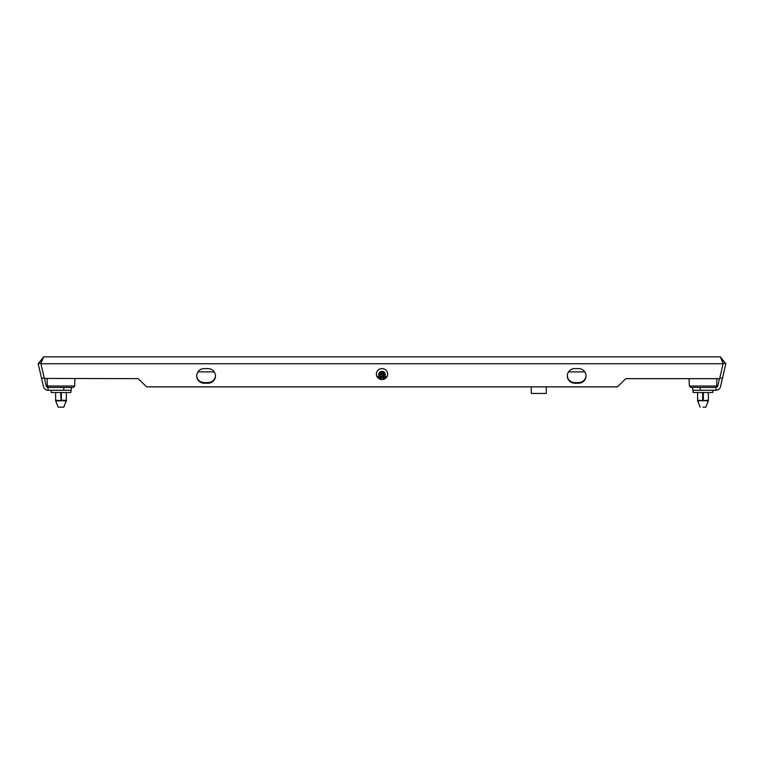 <?xml version="1.0" encoding="UTF-8"?>
<svg xmlns="http://www.w3.org/2000/svg" width="764" height="764" viewBox="0 0 764 764"><rect width="100%" height="100%" fill="white"/><g stroke="black" fill="none" stroke-linecap="round" stroke-linejoin="round"><path stroke-width="1.15" d="M44.532 378.648L46.222 385.992A1.881 1.881 0 0 0 48.056 387.443L63.775 387.443L63.775 390.261L48.056 390.261A4.689 4.689 0 0 1 43.481 386.622L38.2 363.74L43.691 356.845L720.309 356.845L722.706 362.48M38.2 363.74L40.941 363.11L41.896 360.302M43.691 356.845L41.294 362.48M720.309 356.845L725.8 363.74L723.059 363.11L722.104 360.302M41.59 378.438L44.197 377.836M63.775 390.261L71.281 390.261L71.281 387.443L63.775 387.443M215.467 375.592A7.506 7.315 0 0 1 207.961 382.592L204.208 382.592A7.506 7.315 0 0 1 196.711 375.592M586.064 375.592A7.506 7.315 0 0 1 578.558 382.592L574.805 382.592A7.506 7.315 0 0 1 567.308 375.592M578.558 368.592A7.506 7.315 0 0 1 585.606 378.438A7.506 7.315 0 0 1 578.558 383.222L574.805 383.222A7.506 7.315 0 0 1 567.299 375.907A7.506 7.315 0 0 1 574.805 368.592L578.558 368.592M207.961 368.592A7.506 7.315 0 0 1 215.009 378.438A7.506 7.315 0 0 1 207.961 383.222L204.208 383.222A7.506 7.315 0 0 1 196.701 375.907A7.506 7.315 0 0 1 204.208 368.592L207.961 368.592M44.331 378.438L40.941 363.74L723.059 363.74L719.669 378.648L625.811 378.648L617.36 386.88L146.64 386.88L138.188 378.648L44.331 378.438M689.071 378.648L689.329 386.04L690.79 387.443L715.944 387.443A1.881 1.881 0 0 0 717.778 385.992L719.468 378.648M725.8 363.74L720.519 386.622A4.689 4.689 0 0 1 715.944 390.261L715.944 387.443M722.41 378.438L719.803 377.836M692.719 387.443L692.719 390.261L715.944 390.261M700.225 387.443L700.225 390.261M531.286 386.88L531.286 393.45L546.298 393.45L546.298 386.88M376.671 375.859A5.635 5.491 180 0 1 382 368.592A5.635 5.491 0 0 1 387.329 375.859A5.635 5.491 0 0 1 382 379.565A5.635 5.491 180 0 1 376.671 375.859L382 379.593L387.329 375.859M71.281 387.443L73.21 387.443L74.671 386.04L74.929 378.648M47.091 378.648L47.349 386.04L48.81 387.443M47.349 386.04L74.671 386.04M70.861 390.261L70.861 392.515L51.159 392.515L51.159 390.261M55.953 401.1L55.992 400.288L65.819 400.88M60.671 392.515L61.101 400.88L56.202 400.88M63.823 407.155L58.198 407.155L63.823 407.155L66.067 401.1M61.349 392.515L61.349 400.288L66.029 400.288L66.239 401.511L66.382 392.515M697.933 401.1L697.971 400.288L707.798 400.88M698.181 400.88L708.008 400.288L708.047 401.1M689.329 386.04L716.651 386.04L715.19 387.443M716.651 386.04L716.909 378.648M712.841 390.261L712.841 392.515L693.139 392.515L693.139 390.261M702.651 392.515L702.651 400.288L703.329 400.288L703.329 392.515M702.985 407.155L705.802 407.155L702.985 407.155M48.056 390.261L48.056 387.443M578.558 382.592L578.558 383.222M204.208 382.592L204.208 383.222M207.961 382.592L207.961 383.222M574.805 382.592L574.805 383.222M383.49 373.72A1.671 1.623 0 0 1 382 374.608L383.671 372.985M380.51 373.72A1.671 1.623 180 0 0 382 374.608L380.329 372.985M382 371.371A3.285 3.199 0 0 1 385.285 374.57A3.285 3.199 0 0 1 382 377.769A3.285 3.199 180 0 1 378.715 374.57A3.285 3.199 180 0 1 382 371.371M382 376.748A2.235 2.177 180 0 0 384.235 374.57A2.235 2.177 180 0 0 382 372.393A2.235 2.177 180 0 0 379.765 374.57A2.235 2.177 180 0 0 382 376.748M382 376.069A1.671 1.623 180 0 0 383.671 374.436A1.671 1.623 180 0 0 382 372.813A1.671 1.623 180 0 0 380.329 374.436A1.671 1.623 180 0 0 382 376.069M61.015 400.279L61.015 400.871M702.985 400.279L702.985 400.871M380.329 374.436L382 372.822L383.671 374.436M197.952 371.867L214.216 371.867M568.55 371.867L584.823 371.867M55.638 392.515L55.638 400.813L58.198 407.155M66.239 401.511L66.382 400.813L66.239 401.511M705.802 407.155L708.362 400.813L708.362 392.515M700.177 407.155L697.618 400.813L697.618 392.515"/></g></svg>
